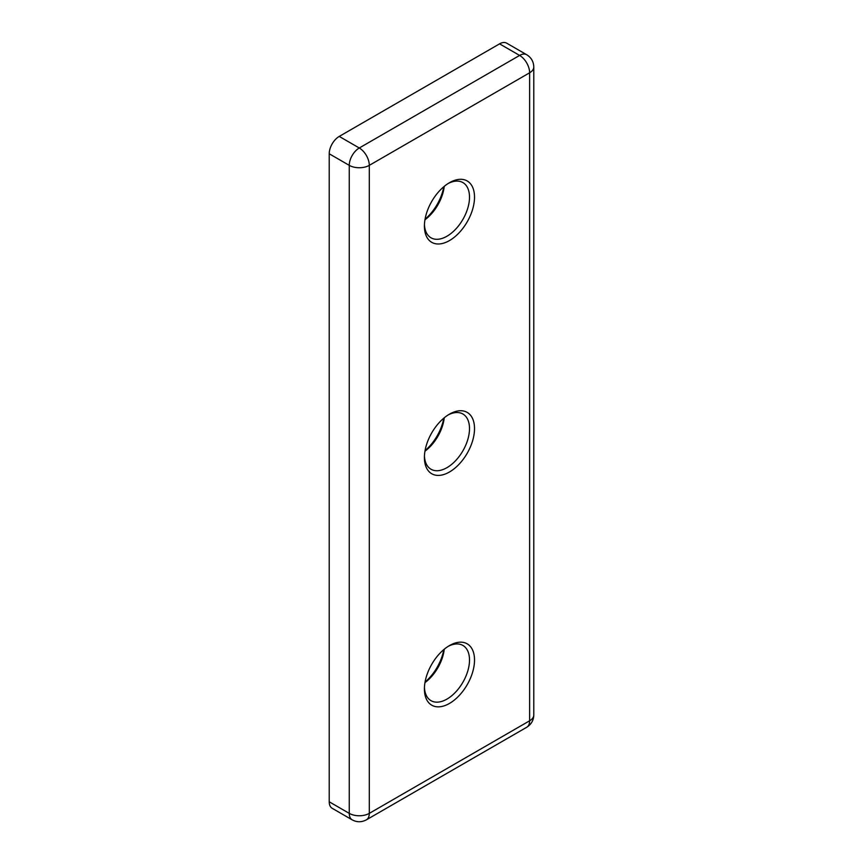 <?xml version="1.0" encoding="UTF-8"?>
<svg xmlns="http://www.w3.org/2000/svg" width="863" height="863" viewBox="0 0 863 863"><rect width="100%" height="100%" fill="white"/><g stroke="black" fill="none" stroke-linecap="round" stroke-linejoin="round"><path stroke-width="1.29" d="M443.809 186.721A35.426 20.453 -60 0 1 425.06 219.202M444.251 186.354A31.888 18.414 -60 0 1 424.963 219.763M443.809 418.156A35.426 20.453 -60 0 1 425.06 450.626M444.251 417.789A31.888 18.414 -60 0 1 424.963 451.198M443.809 649.591A35.426 20.453 -60 0 1 425.06 682.061M444.251 649.224A31.888 18.414 -60 0 1 424.963 682.622M448.177 183.495A31.888 18.414 -60 0 1 462.902 182.578A31.888 18.414 -60 0 1 467.789 208.134A31.888 18.414 -60 0 1 446.958 236.225A31.888 18.414 -60 0 1 431.015 237.81A31.888 18.414 -60 0 1 424.445 224.596M448.177 414.92A31.888 18.414 -60 0 1 462.902 414.013A31.888 18.414 -60 0 1 467.789 439.558A31.888 18.414 -60 0 1 446.958 467.66A31.888 18.414 -60 0 1 431.015 469.245A31.888 18.414 -60 0 1 424.445 456.031M448.177 646.355A31.888 18.414 -60 0 1 462.902 645.438A31.888 18.414 -60 0 1 467.789 670.993A31.888 18.414 -60 0 1 446.958 699.095A31.888 18.414 -60 0 1 431.015 700.67A31.888 18.414 -60 0 1 424.445 687.466M449.461 182.708L449.472 182.708A35.426 20.453 -60 0 1 474.521 197.174A35.426 20.453 -60 0 1 449.472 240.572A35.426 20.453 -60 0 1 424.413 226.106A35.426 20.453 -60 0 1 449.472 182.708L449.472 182.708M449.461 414.143L449.472 414.143A35.426 20.453 -60 0 1 474.521 428.609A35.426 20.453 -60 0 1 449.472 471.996A35.426 20.453 -60 0 1 424.413 457.541A35.426 20.453 -60 0 1 449.472 414.143L449.472 414.143M449.461 645.578L449.472 645.578A35.426 20.453 -60 0 1 474.521 660.044A35.426 20.453 -60 0 1 449.472 703.431A35.426 20.453 -60 0 1 424.413 688.965A35.426 20.453 -60 0 1 449.472 645.578L449.472 645.578M329.213 801.792A14.175 8.188 120 0 0 332.147 808.275L352.19 819.85A14.175 8.188 -60 0 1 349.256 813.367L329.213 801.792L329.213 153.776L349.256 165.351L349.256 813.367A14.175 8.177 180 0 0 369.299 813.367A14.175 8.188 60 0 1 366.365 819.85C361.575 822.363 356.851 822.363 352.19 819.85M499.569 43.851L519.612 55.426A14.175 8.188 -60 0 1 526.7 54.725L506.657 43.15A14.175 8.188 120 0 0 499.569 43.851L339.235 136.419A14.175 8.188 120 0 0 329.213 153.776M526.7 54.725C531.252 57.551 533.614 61.64 533.787 66.99A14.175 8.177 0 0 1 529.634 72.783A14.175 8.188 -120 0 0 519.612 55.426L359.278 147.994A14.175 8.188 -120 0 1 369.299 165.351L529.634 72.783L529.634 720.788A14.175 8.177 0 0 0 533.787 715.006C533.636 720.303 531.274 724.391 526.7 727.282A14.175 8.188 -120 0 0 529.634 720.788L369.299 813.367L369.299 165.351A14.175 8.177 180 0 1 349.256 165.351A14.175 8.188 -60 0 1 359.278 147.994L339.235 136.419M526.7 727.282L366.365 819.85M533.787 66.99L533.787 715.006"/></g></svg>
